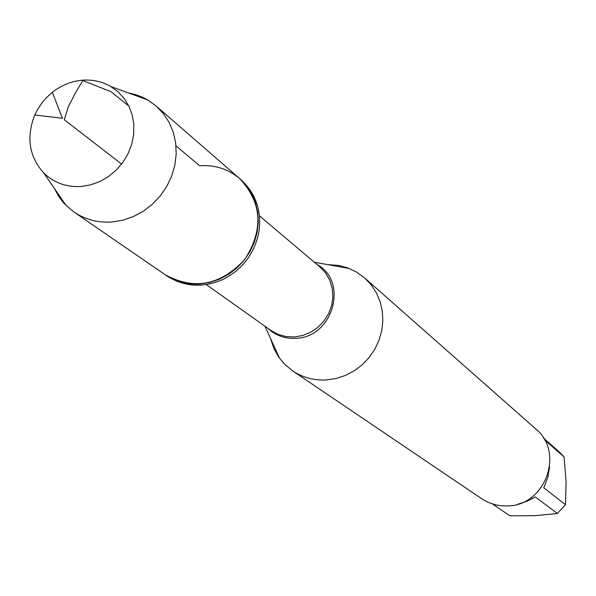 <?xml version="1.0" encoding="UTF-8"?>
<svg xmlns="http://www.w3.org/2000/svg" width="596" height="596" viewBox="0 0 596 596"><rect width="100%" height="100%" fill="white"/><g stroke="black" fill="none" stroke-linecap="round" stroke-linejoin="round"><path stroke-width="0.89" d="M54.281 188.291L58.579 196.173L63.02 202.133L66.037 205.404L74.016 212.049L166.828 275.873C183.888 286.818 202.342 288.136 222.174 279.815C242.043 269.966 254.261 254.194 258.82 232.492C261.905 211.208 256.019 193.678 241.156 179.895L239.652 178.584C262.121 202.58 263.827 229.542 244.777 259.469C220.572 285.402 194.043 290.498 165.181 274.749C175.5 281.699 187.092 284.784 199.943 284.009L209.859 282.444L219.492 279.189L228.566 274.346L236.806 268.051L243.973 260.489L249.851 251.877L254.269 242.475L257.1 232.559L258.254 222.427L257.71 212.37L255.49 202.692L251.654 193.663L246.319 185.55L239.652 178.584C228.231 168.988 214.88 164.712 199.593 165.74L175.991 145.834M327.614 264.602L338.67 265.444L347.788 267.902L356.229 271.865L364.603 277.907L371.114 284.784L376.329 292.748L380.092 301.576L382.289 311.015L382.856 320.79L381.768 330.609L379.056 340.197L374.795 349.271L369.118 357.555L362.182 364.819L354.188 370.839L345.375 375.45L336.002 378.512L326.347 379.943C313.943 380.583 302.701 377.559 292.614 370.868L284.672 364.275L278.719 357.093L274.056 348.884L270.48 338.379M292.614 370.868L483.282 499.806L488.444 502.488L495.835 504.916L501.623 505.825L507.509 505.937C545.355 505.84 564.889 452.185 535.73 428.919L364.603 277.907M549.654 466.877L547.724 477.582L543.775 487.759L565.462 504.693L557.357 513.491L535.014 515.689L509.856 515.801L492.519 504.015M543.537 438.135L559.413 452.066L564.062 456.931L566.125 481.903L565.462 504.693M564.062 456.931L544.543 439.826M557.357 513.491L535.312 496.952L527.058 501.191L518.297 504.022M74.016 212.049C85.243 219.611 97.893 222.926 111.959 221.988L122.813 220.207L133.385 216.571L143.345 211.193L152.412 204.219L160.309 195.868L166.798 186.369L171.7 176.021L174.866 165.114L176.2 153.977L175.671 142.943L173.302 132.334L169.16 122.456L163.379 113.598L156.13 106.006L147.704 99.949L142.437 97.215L135.471 94.578L128.192 92.849M81.332 186.474C66.543 187.382 54.035 182.898 43.799 173.026C29.07 156.569 26.053 137.236 34.762 115.006L37.563 109.478L42.182 102.579L46.242 97.863L52.359 92.283C61.284 85.31 71.147 81.294 81.95 80.229C92.41 79.365 102.02 81.458 110.789 86.517L118.172 91.918L124.355 98.705L129.131 106.647L132.334 115.49L133.854 124.929L133.638 134.666L131.686 144.359L128.066 153.686L122.888 162.335L116.339 170.009L108.628 176.446L100.031 181.445L90.823 184.82L81.332 186.474M121.591 164.071L64.271 119.692L68.369 106.662L75.543 92.693L82.844 80.579L110.893 91.628L128.863 106.088M316.983 264.43C348.928 281.595 332.948 337.716 295.758 338.312C284.806 338.833 275.434 335.444 267.649 328.135M206.276 284.59L270.808 330.378L278.041 334.341L286.05 336.569L294.454 336.956L302.85 335.466L310.844 332.173L318.041 327.241L324.097 320.894L328.724 313.436L331.704 305.234L332.888 296.674L332.225 288.173L329.752 280.135L325.595 272.938L319.94 266.926L259.469 215.901M264.892 326.183L279.636 358.375M314.397 262.247L349.256 268.468M156.13 106.006L239.652 178.584M43.799 173.026L66.037 205.404M110.789 86.517L147.704 99.949M52.359 92.283L62.416 118.246L34.762 115.006"/></g></svg>

